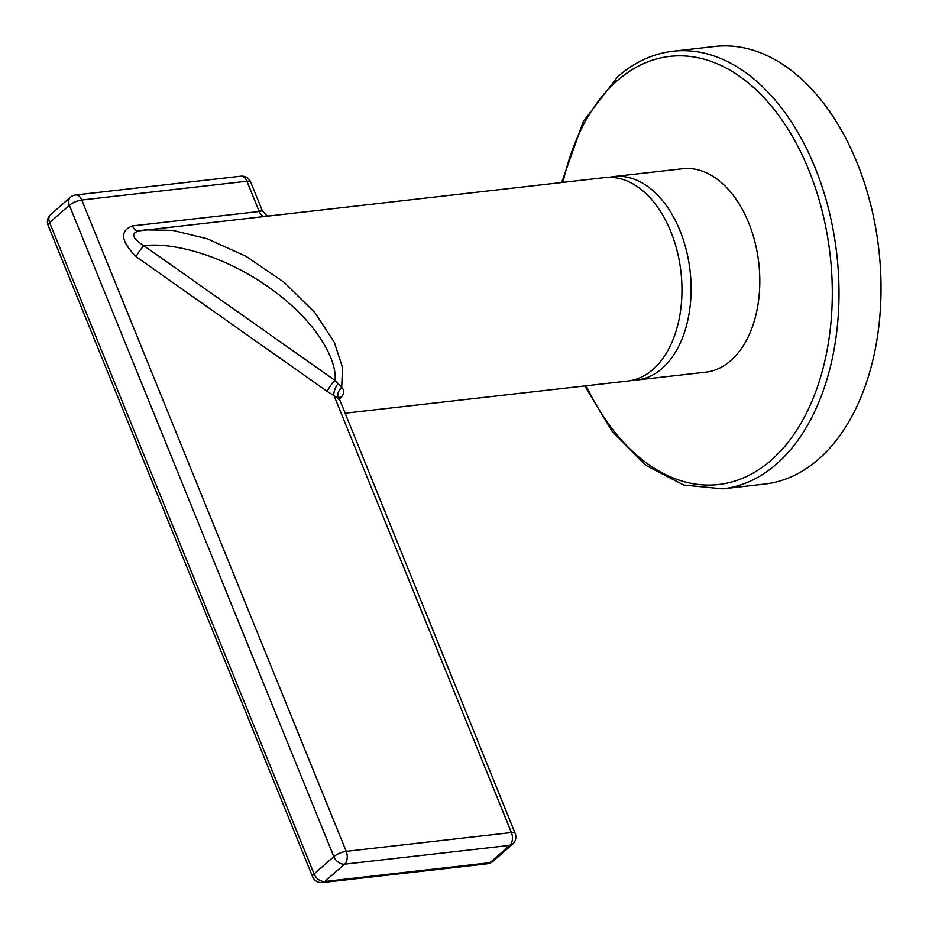<?xml version="1.0" encoding="UTF-8"?>
<svg xmlns="http://www.w3.org/2000/svg" width="929" height="929" viewBox="0 0 929 929"><rect width="100%" height="100%" fill="white"/><g stroke="black" fill="none" stroke-linecap="round" stroke-linejoin="round"><path stroke-width="1.39" d="M344.566 413.266L627.934 381.029A102.376 65.007 -96.5 0 0 652.959 369.452A102.376 65.007 -96.5 0 0 677.183 251.19A102.376 65.007 -96.5 0 0 604.779 177.59L139.025 230.856C130.524 233.272 132.197 238.265 144.041 245.813A9.522 2.183 -54.8 0 0 136.215 256.764C120.793 241.157 119.539 230.88 132.452 225.91A9.522 6.05 83.5 0 0 138.491 230.938M338.783 397.937A9.522 6.143 -142.5 0 1 341.709 396.671C344.404 392.99 344.392 389.959 341.686 387.579C338.261 390.749 337.088 394.314 338.156 398.297L327.24 391.434A9.522 2.183 -54.8 0 1 335.067 380.472L144.041 245.813C169.531 241.912 221.265 253.629 268.945 287.421C316.847 321.028 337.227 360.138 335.067 380.472L341.686 387.579L342.522 367.559L334.289 342.209L314.873 312.655L284.193 282.335L246.08 256.346L207.121 238.741L172.829 230.392L145.505 229.858L139.025 230.856M338.353 398.402L338.841 397.635L515.165 833.406A9.522 2.961 -22.1 0 0 511.414 832.558L346.215 851.347L81.74 200.014A9.522 2.961 157.9 0 0 69.361 205.286A9.522 6.735 -131.2 0 1 70.395 197.285L50.642 214.587A9.522 9.522 0 0 0 48.099 225.329L312.574 876.674A9.522 2.961 -22.1 0 1 314.083 873.922A9.522 6.735 -131.2 0 0 324.802 881.47L489.989 862.681A9.522 6.05 83.5 0 1 487.667 863.749A9.522 9.522 0 0 0 492.858 861.45L512.622 844.159A9.522 9.522 0 0 0 515.165 833.406M492.858 861.45A9.522 6.735 48.8 0 1 489.989 862.681L509.754 845.378L344.554 864.179A9.522 6.735 -131.2 0 1 333.848 856.619L69.361 205.286L49.609 222.588A9.522 6.735 -131.2 0 1 50.642 214.587M312.574 876.674A9.522 9.522 0 0 0 322.479 882.55A9.522 6.05 83.5 0 0 324.802 881.47L344.554 864.179A9.522 6.05 -96.5 0 0 346.215 851.347A9.522 2.961 -22.1 0 0 333.848 856.619L314.083 873.922L49.609 222.588A9.522 2.961 157.9 0 0 48.099 225.329M338.202 383.538A9.522 4.041 -69.1 0 0 333.72 394.941L511.414 832.558A9.522 6.05 -96.5 0 1 509.754 845.378A9.522 6.735 48.8 0 0 512.622 844.159M338.156 398.297L339.062 399.714M240.785 176.196L75.597 194.985A9.522 6.05 -96.5 0 1 81.74 200.014L246.928 181.225A9.522 6.05 -96.5 0 0 240.785 176.196A9.522 9.522 0 0 1 250.691 182.072A9.522 2.961 157.9 0 0 246.928 181.225L259.214 211.475L132.452 225.91M259.69 210.72C263.174 210.337 263.012 210.593 259.214 211.475A9.522 6.05 -96.5 0 0 263.871 216.387M632.475 380.251A102.376 65.007 -96.5 0 0 637.062 379.984A102.376 65.007 -96.5 0 0 679.947 230.578A102.376 65.007 -96.5 0 0 613.918 176.556A102.376 65.007 -96.5 0 0 609.378 177.334M637.062 379.984L705.773 372.169A102.376 65.007 -96.5 0 0 748.658 222.763A102.376 65.007 -96.5 0 0 682.629 168.741L613.918 176.556M672.956 51.234L714.982 46.45A220.219 139.838 83.5 0 1 870.752 204.856A220.219 139.838 83.5 0 1 818.519 459.251A220.219 139.838 83.5 0 1 764.776 484.055L722.75 488.84A220.219 139.838 -96.5 0 0 776.493 464.035A220.219 139.838 -96.5 0 0 828.726 209.64A220.219 139.838 -96.5 0 0 672.956 51.234C652.913 53.615 634.519 62.08 617.785 76.642L583.319 121.432L561.673 182.502M341.709 396.671A102.376 65.007 83.5 0 1 339.12 399.853M327.24 391.434L136.215 256.764M586.164 385.779A215.458 136.818 -96.5 0 0 771.14 460.261A215.458 136.818 -96.5 0 0 808.88 170.251A215.458 136.818 -96.5 0 0 617.262 80.649A215.458 136.818 -96.5 0 0 563.009 182.351M322.479 882.55L487.667 863.749M75.597 194.985A9.522 9.522 0 0 0 70.395 197.285M250.691 182.072L262.245 210.535L266.019 214.959L268.167 215.9M584.817 385.93L612.223 431.486L645.934 465.359L683.686 485.031L722.75 488.84"/></g></svg>
